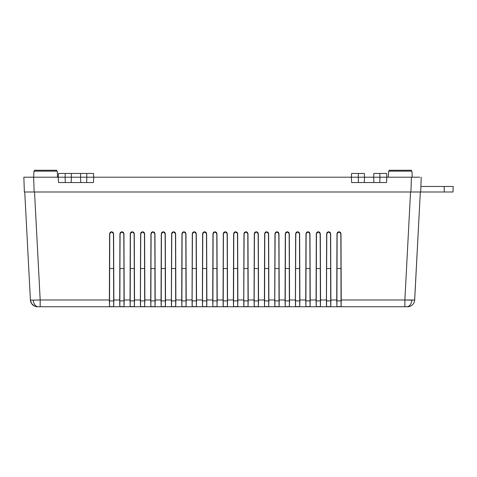 <?xml version="1.0" encoding="UTF-8"?>
<svg xmlns="http://www.w3.org/2000/svg" width="477" height="477" viewBox="0 0 477 477"><rect width="100%" height="100%" fill="white"/><g stroke="black" fill="none" stroke-linecap="round" stroke-linejoin="round"><path stroke-width="0.72" d="M34.475 171.142L34.523 170.253L34.475 171.142M56.656 170.253L56.703 171.142L56.656 170.253L34.523 170.253L56.656 170.253M33.623 177.2L33.939 171.142L33.623 177.2M57.24 171.142L57.556 177.2L57.24 171.142L33.939 171.142L57.24 171.142M30.933 302.346L31.536 303.491A7.125 7.125 0 0 0 37.522 306.747L38.303 306.747A7.125 5.038 -90 0 1 33.277 300.146L30.403 299.991A7.125 7.125 0 0 0 37.522 306.747A7.125 7.125 0 0 1 30.403 299.991L30.588 301.279M37.57 306.747L406.768 306.747A7.125 5.038 -90 0 0 411.794 300.146L404.884 299.991L404.884 306.747L407.501 306.747M414.638 300.021L420.332 191.992L417.464 191.992M330.853 304.284L330.728 306.604L326.566 306.604L326.435 304.284M326.578 300.337L326.578 299.735M330.716 299.735L330.603 268.515L330.71 300.886L326.584 300.886L326.566 306.604L326.399 299.991L320.556 299.991L320.317 233.736L318.314 231.864L316.305 233.736C317.646 231.16 318.982 231.16 320.317 233.736L319.727 232.323L318.314 231.739L316.895 232.323L316.305 233.736L316.066 299.991L310.223 299.991L309.978 233.736L307.975 231.864L305.972 233.736C307.307 231.16 308.643 231.16 309.978 233.736L309.394 232.323L307.975 231.739L306.562 232.323L305.972 233.736L305.733 299.991L299.89 299.991L299.645 233.736L297.642 231.864L295.639 233.736C296.974 231.16 298.31 231.16 299.645 233.736L299.055 232.323L297.642 231.739L296.229 232.323L295.639 233.736L295.394 299.991L289.551 299.991L289.312 233.736L287.309 231.864L285.3 233.736C286.635 231.16 287.977 231.16 289.312 233.736L288.722 232.323L287.309 231.739L285.89 232.323L285.3 233.736L285.061 299.991L279.218 299.991L278.973 233.736L276.97 231.864L274.967 233.736C276.302 231.16 277.638 231.16 278.973 233.736L278.383 232.323L276.97 231.739L275.557 232.323L274.967 233.736L274.722 299.991L268.879 299.991L268.64 233.736L266.637 231.864L264.634 233.736C265.969 231.16 267.305 231.16 268.64 233.736L268.05 232.323L266.637 231.739L265.224 232.323L264.634 233.736L264.389 299.991L258.546 299.991L258.307 233.736L256.304 231.864L254.295 233.736C255.63 231.16 256.966 231.16 258.307 233.736L257.717 232.323L256.304 231.739L254.885 232.323L254.295 233.736L254.056 299.991L248.213 299.991L247.968 233.736L245.965 231.864L243.962 233.736C245.297 231.16 246.633 231.16 247.968 233.736L247.378 232.323L245.965 231.739L244.552 232.323L243.962 233.736L243.717 299.991L237.874 299.991L237.635 233.736L235.632 231.864L233.623 233.736C234.964 231.16 236.3 231.16 237.635 233.736L237.045 232.323L235.632 231.739L234.219 232.323L233.623 233.736L233.384 299.991L227.541 299.991L227.302 233.736L225.299 231.864L223.29 233.736C224.625 231.16 225.961 231.16 227.302 233.736L226.712 232.323L225.299 231.739L223.88 232.323L223.29 233.736L223.051 299.991L217.208 299.991L216.963 233.736L214.96 231.864L212.957 233.736C214.292 231.16 215.628 231.16 216.963 233.736L216.373 232.323L214.96 231.739L213.547 232.323L212.957 233.736L212.712 299.991L206.869 299.991L206.63 233.736L204.627 231.864L202.618 233.736C203.953 231.16 205.295 231.16 206.63 233.736L206.04 232.323L204.627 231.739L203.208 232.323L202.618 233.736L202.379 299.991L196.536 299.991L196.291 233.736L194.288 231.864L192.285 233.736C193.62 231.16 194.956 231.16 196.291 233.736L195.701 232.323L194.288 231.739L192.875 232.323L192.285 233.736L192.046 299.991L186.203 299.991L185.958 233.736L183.955 231.864L181.952 233.736C183.287 231.16 184.623 231.16 185.958 233.736L185.368 232.323L183.955 231.739L182.542 232.323L181.952 233.736L181.707 299.991L175.864 299.991L175.625 233.736L173.622 231.864L171.613 233.736C172.948 231.16 174.29 231.16 175.625 233.736L175.035 232.323L173.622 231.739L172.203 232.323L171.613 233.736L171.374 299.991L165.531 299.991L165.286 233.736L163.283 231.864L161.28 233.736C162.615 231.16 163.951 231.16 165.286 233.736L164.696 232.323L163.283 231.739L161.87 232.323L161.28 233.736L161.035 299.991L155.192 299.991L154.953 233.736L152.95 231.864L150.947 233.736C152.282 231.16 153.618 231.16 154.953 233.736L154.363 232.323L152.95 231.739L151.537 232.323L150.947 233.736L150.702 299.991L144.859 299.991L144.62 233.736L142.617 231.864L140.608 233.736C141.943 231.16 143.279 231.16 144.62 233.736L144.03 232.323L142.617 231.739L141.198 232.323L140.608 233.736L140.369 299.991L134.526 299.991L134.281 233.736L132.278 231.864L130.275 233.736C131.61 231.16 132.946 231.16 134.281 233.736L133.691 232.323L132.278 231.739L130.865 232.323L130.275 233.736L130.03 299.991L124.187 299.991L123.948 233.736L121.945 231.864L119.936 233.736C121.277 231.16 122.613 231.16 123.948 233.736L123.358 232.323L121.945 231.739L120.532 232.323L119.936 233.736L119.697 299.991L113.854 299.991L113.609 233.736L111.606 231.864L109.603 233.736C110.938 231.16 112.274 231.16 113.609 233.736L113.025 232.323L111.612 231.739L110.193 232.323L109.603 233.736L109.364 299.991L40.187 299.991L34.529 191.992L31.643 191.992M305.906 300.337L305.906 299.735M310.05 299.735L309.931 268.515L310.038 300.886L305.912 300.886L305.894 306.604L305.733 299.991L299.89 299.991L299.723 306.604L295.555 306.604L295.43 304.29M295.573 300.337L295.573 299.735M279.182 304.284L279.057 306.604L274.889 306.604L274.764 304.284M274.901 300.337L274.901 299.735M279.039 299.735L278.926 268.515L279.033 300.886L274.907 300.886L274.889 306.604L274.722 299.991L268.879 299.991L268.718 306.604L264.55 306.604L264.389 299.991L258.546 299.991L258.385 306.604L254.217 306.604L254.056 299.991L248.213 299.991L248.046 306.604L243.884 306.604L243.759 304.29M254.229 300.337L254.229 299.735M258.373 299.735L258.26 268.515L258.361 300.886L254.235 300.886L254.146 305.769L254.456 233.366M243.896 300.337L243.896 299.735M227.505 304.284L227.38 306.604L223.212 306.604L223.087 304.284M206.833 304.29L206.708 306.604L202.54 306.604L202.379 299.991L196.536 299.991L196.375 306.604L192.207 306.604L192.082 304.29M202.552 300.337L202.552 299.735M206.696 299.735L206.583 268.515L206.69 300.886L202.564 300.886L202.469 305.769L202.785 233.366M192.219 300.337L192.219 299.735M196.357 299.735L196.244 268.515L196.351 300.886L192.225 300.886L192.207 306.604L192.046 299.991L186.203 299.991L186.036 306.604L181.868 306.604L181.707 299.991L175.864 299.991L175.703 306.604L171.535 306.604L171.41 304.284M171.547 300.337L171.547 299.735M175.691 299.735L175.578 268.515L175.679 300.886L171.559 300.886L171.535 306.604L171.374 299.991L165.531 299.991L165.37 306.604L161.202 306.604L161.035 299.991L155.192 299.991L155.031 306.604L150.863 306.604L150.702 299.991L144.859 299.991L144.698 306.604L140.53 306.604L140.405 304.29M155.019 299.735L154.906 268.515L155.013 300.886L150.887 300.886L150.875 299.735L150.792 305.769L151.108 233.366M140.542 300.337L140.542 299.735M144.686 299.735L144.573 268.515L144.674 300.886L140.548 300.886L140.53 306.604L140.369 299.991L134.526 299.991L134.359 306.604L130.197 306.604L130.03 299.991L124.187 299.991L124.026 306.604L119.858 306.604L119.733 304.284M119.876 300.337L119.983 268.515L119.87 299.735M124.014 299.735L123.901 268.515L124.008 300.886L119.882 300.886L119.858 306.604L119.697 299.991L113.854 299.991L113.693 306.604L109.525 306.604L109.364 299.991L40.187 299.991L40.187 306.747L404.884 306.747L404.884 299.991L341.228 299.991L340.989 233.736L338.986 231.864L336.977 233.736C338.312 231.16 339.648 231.16 340.989 233.736L340.399 232.323L338.986 231.739L337.567 232.323L336.977 233.736L336.738 299.991L330.895 299.991L330.65 233.736L328.647 231.864L326.644 233.736C327.979 231.16 329.315 231.16 330.65 233.736L330.06 232.323L328.647 231.739L327.234 232.323L326.644 233.736L326.399 299.991L320.556 299.991L320.395 306.604L316.227 306.604L316.066 299.991L310.223 299.991L310.062 306.604L305.894 306.604L306.133 233.366M30.778 191.992L24.738 191.992L30.403 299.991L33.277 300.146L40.187 299.991L34.529 191.992M413.428 191.992L410.542 191.992L404.884 299.991L341.228 299.991L341.067 306.604L336.899 306.604L336.738 299.991L330.895 299.991L330.728 306.604L330.716 300.337M310.187 304.29L310.044 300.337M258.51 304.29L258.373 300.337M175.828 304.284L175.691 300.337M155.156 304.29L155.019 300.337M124.151 304.284L124.014 300.337M32.299 304.475L33.128 305.238M410.542 191.992L404.884 299.991L414.668 299.991A7.125 7.125 0 0 1 407.549 306.747A7.125 7.125 0 0 0 414.668 299.991L420.332 191.992M247.807 233.372L248.046 306.604L248.034 299.735L248.028 300.886L243.902 300.886L243.884 306.604L243.717 299.991L237.874 299.991L237.713 306.604L233.545 306.604L233.384 299.991L227.541 299.991L227.38 306.604L227.368 299.735L227.356 300.886L223.23 300.886L223.212 306.604L223.051 299.991L217.208 299.991L217.041 306.604L212.879 306.604L212.712 299.991L206.869 299.991L206.708 306.604L206.696 300.337M299.484 233.372L299.723 306.604L299.711 299.735L299.705 300.886L295.579 300.886L295.555 306.604L295.394 299.991L289.551 299.991L289.39 306.604L285.222 306.604L285.061 299.991L279.218 299.991L279.057 306.604L279.039 300.337M416.725 191.992L414.471 191.992M414.668 299.991L411.794 300.146A7.125 5.038 90 0 1 406.768 306.747L407.549 306.747M25.484 191.992L24.738 191.992L30.403 299.991L31.542 303.497L34.278 305.966M33.277 300.146A7.125 5.038 90 0 0 38.303 306.747L40.187 306.747L40.187 299.991L33.277 300.146M109.65 268.515L109.543 300.886L109.65 268.515M340.822 233.372L341.138 305.769L340.942 268.515L341.043 300.886L336.917 300.886L336.911 299.735L336.899 306.604L337.138 233.366M337.024 268.515L336.911 299.735L337.024 268.515M320.156 233.372L320.466 305.769L320.27 268.515L320.377 300.886L316.251 300.886L316.239 299.735L316.227 306.604L316.472 233.366M316.352 268.515L316.239 299.735L316.352 268.515M299.711 299.735L299.598 268.515L299.711 299.735M289.151 233.372L289.461 305.769L289.265 268.515L289.366 300.886L285.246 300.886L285.234 299.735L285.222 306.604L285.467 233.366M285.347 268.515L285.234 299.735L285.347 268.515M268.479 233.372L268.789 305.769L268.593 268.515L268.7 300.886L264.574 300.886L264.562 299.735L264.55 306.604L264.795 233.366M264.681 268.515L264.562 299.735L264.681 268.515M248.034 299.735L247.921 268.515L248.034 299.735M237.474 233.372L237.784 305.769L237.588 268.515L237.695 300.886L233.569 300.886L233.557 299.735L233.545 306.604L233.79 233.366M233.67 268.515L233.557 299.735L233.67 268.515M227.368 299.735L227.255 268.515L227.368 299.735M223.337 268.515L223.23 300.886L223.337 268.515M216.802 233.372L217.113 305.769L216.916 268.515L217.023 300.886L212.897 300.886L212.891 299.735L212.879 306.604L213.118 233.366M213.004 268.515L212.891 299.735L213.004 268.515M185.797 233.372L186.108 305.769L185.911 268.515L186.018 300.886L181.892 300.886L181.886 299.735L181.868 306.604L182.113 233.366M181.999 268.515L181.886 299.735L181.999 268.515M165.125 233.372L165.441 305.769L165.239 268.515L165.346 300.886L161.22 300.886L161.214 299.735L161.202 306.604L161.441 233.366M161.327 268.515L161.214 299.735L161.327 268.515M150.994 268.515L150.875 299.735L150.994 268.515M134.12 233.372L134.431 305.769L134.234 268.515L134.341 300.886L130.215 300.886L130.209 299.735L130.197 306.604L130.436 233.366M130.322 268.515L130.209 299.735L130.322 268.515M113.448 233.372L113.764 305.769L113.562 268.515L113.669 300.886L109.543 300.886L109.525 306.604L109.764 233.366M341.067 306.604L341.043 300.886L336.917 300.886L336.899 306.604L341.067 306.604M326.435 304.272L326.805 233.366M330.489 233.372L330.859 304.272M330.728 306.604L330.71 300.886L326.584 300.886L326.566 306.604L330.728 306.604M320.395 306.604L320.377 300.886L316.251 300.886L316.227 306.604L320.395 306.604M309.817 233.372L310.187 304.272M310.062 306.604L310.038 300.886L305.912 300.886L305.894 306.604L310.062 306.604M295.43 304.272L295.8 233.366M299.723 306.604L299.705 300.886L295.579 300.886L295.555 306.604L299.723 306.604M289.39 306.604L289.366 300.886L285.246 300.886L285.222 306.604L289.39 306.604M274.764 304.272L275.128 233.366M278.812 233.372L279.182 304.272M279.057 306.604L279.033 300.886L274.907 300.886L274.889 306.604L279.057 306.604M268.718 306.604L268.7 300.886L264.574 300.886L264.55 306.604L268.718 306.604M258.14 233.372L258.51 304.272M258.385 306.604L258.361 300.886L254.235 300.886L254.217 306.604L258.385 306.604M243.753 304.272L244.123 233.366M248.046 306.604L248.028 300.886L243.902 300.886L243.884 306.604L248.046 306.604M237.713 306.604L237.695 300.886L233.569 300.886L233.545 306.604L237.713 306.604M223.087 304.272L223.451 233.366M227.135 233.372L227.505 304.272M227.38 306.604L227.356 300.886L223.23 300.886L223.212 306.604L227.38 306.604M217.041 306.604L217.023 300.886L212.897 300.886L212.879 306.604L217.041 306.604M206.469 233.372L206.833 304.272M206.708 306.604L206.69 300.886L202.564 300.886L202.54 306.604L206.708 306.604M192.082 304.272L192.446 233.366M196.13 233.372L196.357 300.337M196.375 306.604L196.351 300.886L192.225 300.886L192.207 306.604L196.375 306.604M186.036 306.604L186.018 300.886L181.892 300.886L181.868 306.604L186.036 306.604M171.41 304.272L171.78 233.366M175.464 233.372L175.828 304.272M175.703 306.604L175.679 300.886L171.559 300.886L171.535 306.604L175.703 306.604M165.37 306.604L165.346 300.886L161.22 300.886L161.202 306.604L165.37 306.604M154.792 233.372L155.156 304.272M155.031 306.604L155.013 300.886L150.887 300.886L150.863 306.604L155.031 306.604M140.405 304.272L140.769 233.366M144.453 233.372L144.68 300.337M144.698 306.604L144.674 300.886L140.548 300.886L140.53 306.604L144.698 306.604M134.359 306.604L134.341 300.886L130.215 300.886L130.197 306.604L134.359 306.604M119.733 304.272L120.103 233.366M123.787 233.372L124.151 304.272M124.026 306.604L124.008 300.886L119.882 300.886L119.858 306.604L124.026 306.604M113.693 306.604L113.669 300.886L109.543 300.886L109.525 306.604L113.693 306.604M113.615 268.515L109.603 268.515L113.615 268.515M109.871 233.02L110.569 232.18L111.606 231.864L112.65 232.18L113.341 233.02M110.05 232.693L110.569 232.18M112.65 232.18L113.168 232.698M123.948 268.515L119.936 268.515L123.948 268.515M120.21 233.02L120.902 232.18L121.945 231.864L122.988 232.18L123.68 233.02M120.383 232.693L120.902 232.18M122.988 232.18L123.501 232.698M134.287 268.515L130.269 268.515L134.287 268.515M130.543 233.02L131.235 232.18L132.278 231.864L133.321 232.18L134.013 233.02M130.716 232.693L131.235 232.18M133.321 232.18L133.84 232.698M144.62 268.515L140.608 268.515L144.62 268.515M140.876 233.02L141.574 232.18L142.617 231.864L143.655 232.18L144.346 233.02M141.055 232.693L141.574 232.18M143.655 232.18L144.173 232.698M154.953 268.515L150.941 268.515L154.953 268.515M151.215 233.02L151.907 232.18L152.95 231.864L153.993 232.18L154.685 233.02M151.388 232.693L151.907 232.18M153.993 232.18L154.512 232.698M165.292 268.515L161.28 268.515L165.292 268.515M161.548 233.02L162.24 232.18L163.283 231.864L164.327 232.18L165.018 233.02M161.721 232.693L162.24 232.18M164.327 232.18L164.845 232.698M175.625 268.515L171.613 268.515L175.625 268.515M171.887 233.02L172.579 232.18L173.622 231.864L174.66 232.18L175.351 233.02M172.06 232.693L172.579 232.18M174.66 232.18L175.178 232.698M185.958 268.515L181.946 268.515L185.958 268.515M182.22 233.02L182.912 232.18L183.955 231.864L184.998 232.18L185.69 233.02M182.393 232.693L182.912 232.18M184.998 232.18L185.517 232.698M196.297 268.515L192.285 268.515L196.297 268.515M192.553 233.02L193.251 232.18L194.288 231.864L195.332 232.18L196.023 233.02M192.732 232.693L193.251 232.18M195.332 232.18L195.85 232.698M206.63 268.515L202.618 268.515L206.63 268.515M202.892 233.02L203.584 232.18L204.627 231.864L205.665 232.18L206.362 233.02M203.065 232.693L203.584 232.18M205.665 232.18L206.183 232.698M216.963 268.515L212.951 268.515L216.963 268.515M213.225 233.02L213.917 232.18L214.96 231.864L216.003 232.18L216.695 233.02M213.398 232.693L213.917 232.18M216.003 232.18L216.522 232.698M227.302 268.515L223.29 268.515L227.302 268.515M223.558 233.02L224.256 232.18L225.299 231.864L226.337 232.18L227.028 233.02M223.737 232.693L224.256 232.18M226.337 232.18L226.855 232.698M237.635 268.515L233.623 268.515L237.635 268.515M233.897 233.02L234.589 232.18L235.632 231.864L236.675 232.18L237.367 233.02M234.07 232.693L234.589 232.18M236.675 232.18L237.188 232.698M247.974 268.515L243.956 268.515L247.974 268.515M244.23 233.02L244.922 232.18L245.965 231.864L247.008 232.18L247.7 233.02M244.403 232.693L244.922 232.18M247.008 232.18L247.527 232.698M258.307 268.515L254.295 268.515L258.307 268.515M254.563 233.02L255.261 232.18L256.304 231.864L257.341 232.18L258.033 233.02M254.742 232.693L255.261 232.18M257.341 232.18L257.86 232.698M268.64 268.515L264.628 268.515L268.64 268.515M264.902 233.02L265.594 232.18L266.637 231.864L267.68 232.18L268.372 233.02M265.075 232.693L265.594 232.18M267.68 232.18L268.199 232.698M278.979 268.515L274.967 268.515L278.979 268.515M275.235 233.02L275.927 232.18L276.97 231.864L278.013 232.18L278.705 233.02M275.414 232.693L275.927 232.18M278.013 232.18L278.532 232.698M289.312 268.515L285.3 268.515L289.312 268.515M285.574 233.02L286.266 232.18L287.309 231.864L288.346 232.18L289.038 233.02M285.747 232.693L286.266 232.18M288.346 232.18L288.865 232.698M299.645 268.515L295.633 268.515L299.645 268.515M295.907 233.02L296.599 232.18L297.642 231.864L298.685 232.18L299.377 233.02M296.08 232.693L296.599 232.18M298.685 232.18L299.204 232.698M309.984 268.515L305.972 268.515L309.984 268.515M306.24 233.02L306.938 232.18L307.975 231.864L309.018 232.18L309.71 233.02M306.419 232.693L306.938 232.18M309.018 232.18L309.537 232.698M320.317 268.515L316.305 268.515L320.317 268.515M316.579 233.02L317.271 232.18L318.314 231.864L319.357 232.18L320.049 233.02M316.752 232.693L317.271 232.18M319.357 232.18L319.87 232.698M330.656 268.515L326.638 268.515L330.656 268.515M326.912 233.02L327.604 232.18L328.647 231.864L329.69 232.18L330.382 233.02M327.085 232.693L327.604 232.18M329.69 232.18L330.209 232.698M340.989 268.515L336.977 268.515L340.989 268.515M337.245 233.02L337.943 232.18L338.986 231.864L340.023 232.18L340.715 233.02M337.424 232.693L337.943 232.18M340.023 232.18L340.542 232.698M30.403 299.991L30.743 301.822M389.166 171.142L389.214 170.253L389.166 171.142M411.353 170.253L411.401 171.142L411.353 170.253L389.214 170.253L411.353 170.253M388.314 177.2L388.636 171.142L388.314 177.2M411.931 171.142L412.253 177.2L411.931 171.142L388.636 171.142L411.931 171.142M419.957 191.992L410.912 191.992L411.424 177.2L386.829 177.2L418.353 177.2L411.424 177.2L410.912 191.992L34.159 191.992L33.646 177.2L34.159 191.992L24.369 191.992L23.85 177.2L58.242 177.2L23.85 177.2L24.369 191.992L453.055 191.992L444.236 191.992L444.236 186.471L420.899 186.471L453.15 186.471L444.236 186.471L444.236 191.992L419.957 191.992L420.702 191.992L421.221 177.2L420.702 191.992M415.187 177.2L419.796 177.2M80.798 182.548L80.518 177.2L351.37 177.2L93.701 177.2L93.42 182.548L58.522 182.548L58.242 177.2L58.522 182.548L71.145 182.548L71.425 177.2L80.518 177.2L80.798 182.548L93.42 182.548L93.701 177.2L86.844 177.2L86.629 182.548L86.844 177.2L71.425 177.2L71.145 182.548M33.646 177.2L23.85 177.2M415.175 177.2L411.424 177.2M453.15 186.471L453.055 191.992L453.15 186.471M386.829 177.2L386.549 182.548L386.829 177.2L379.966 177.2L379.758 182.548L386.549 182.548L379.758 182.548L379.966 177.2L373.646 177.2L373.926 182.548L379.758 182.548L373.926 182.548L373.646 177.2L364.553 177.2L373.646 177.2L373.837 173.461L373.646 177.2L379.966 177.2L379.817 173.461L373.837 173.461L379.817 173.461L379.966 177.2L386.829 177.2L386.632 173.461L379.817 173.461L386.632 173.461L386.829 177.2M364.273 182.548L358.442 182.548L358.227 177.2L364.553 177.2L358.227 177.2L358.442 182.548L351.65 182.548L351.37 177.2L351.65 182.548L364.273 182.548L364.553 177.2L364.273 182.548L373.926 182.548M364.368 182.548L373.831 182.548M358.227 177.2L351.37 177.2L358.227 177.2L358.376 173.461L351.567 173.461L351.37 177.2L351.567 173.461L358.376 173.461L358.227 177.2M80.702 182.548L71.24 182.548M71.425 177.2L65.105 177.2L65.313 182.548L65.105 177.2L58.242 177.2L65.105 177.2L65.254 173.461L58.438 173.461L58.242 177.2L58.438 173.461L65.254 173.461L65.105 177.2L71.425 177.2L71.234 173.461L65.254 173.461L71.234 173.461L71.425 177.2M80.619 173.461L71.234 173.461L80.714 173.461L80.518 177.2L80.714 173.461L86.695 173.461L80.714 173.461M86.844 177.2L86.695 173.461L86.844 177.2M93.701 177.2L93.504 173.461L86.695 173.461L93.504 173.461L93.701 177.2M364.553 177.2L364.356 173.461L358.376 173.461L364.356 173.461L364.553 177.2"/></g></svg>
